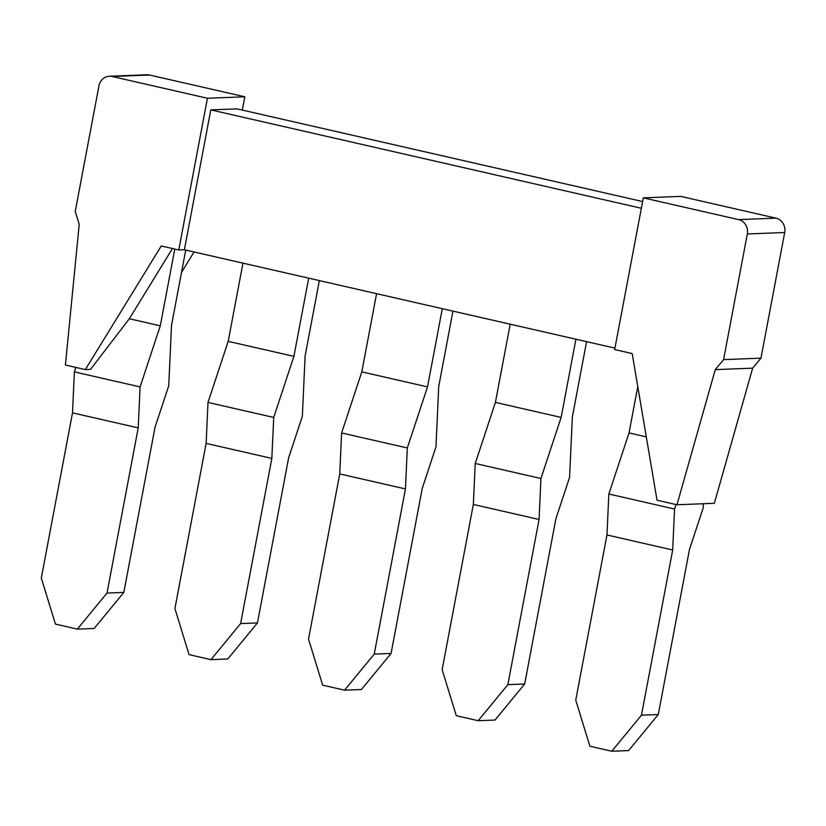 <?xml version="1.0" encoding="UTF-8"?>
<svg xmlns="http://www.w3.org/2000/svg" width="826" height="826" viewBox="0 0 826 826"><rect width="100%" height="100%" fill="white"/><g stroke="black" fill="none" stroke-linecap="round" stroke-linejoin="round"><path stroke-width="1.24" d="M643.33 197.858L614.668 349.574L632.189 353.58L657.031 500.205L676.969 504.769L714.345 503.292L752.651 368.159L760.963 358.154L784.7 232.509A12.111 11.182 87.7 0 0 775.986 218.157L680.707 196.381L643.33 197.858L738.609 219.623A12.111 11.182 87.7 0 1 747.323 233.975L723.586 359.62L715.275 369.635L676.969 504.769M207.44 98.263L112.16 76.488A12.111 11.182 87.7 0 0 109.445 76.24A12.111 11.182 87.7 0 0 98.965 85.842L75.228 211.487L79.224 224.311L65.409 365.03L85.336 369.594L161.256 245.972L178.777 249.979L207.44 98.263L244.816 96.787L242.307 110.085M642.628 201.554L236.969 108.867L210.806 109.889L641.358 208.266M614.936 348.128L184.384 249.762L210.806 109.889M178.777 249.979L184.384 249.762M507.856 684.651L524.675 683.99L495.011 720.045L478.192 720.706L507.856 684.651L539.068 519.471L540.937 478.502L561.133 417.419L575.908 339.218M586.574 341.654L572.346 416.985L569.579 477.376L555.888 518.811L524.675 683.99M539.068 519.471L473.35 504.459L442.147 669.638L456.293 715.698L478.192 720.706M473.35 504.459L475.229 463.489L495.414 402.407L510.2 324.205M561.133 417.419L495.414 402.407M540.937 478.502L475.229 463.489M374.24 654.12L391.059 653.459L361.396 689.514L344.576 690.175L374.24 654.12L405.452 488.94L407.321 447.971L427.517 386.898L442.292 308.687M452.958 311.123L438.73 386.454L435.963 446.845L422.272 488.28L391.059 653.459M405.452 488.94L339.744 473.928L308.532 639.107L322.677 685.167L344.576 690.175M339.744 473.928L341.613 432.958L361.809 371.876L376.584 293.674M427.517 386.898L361.809 371.876M407.321 447.971L341.613 432.958M240.624 623.589L257.444 622.928L227.78 658.983L210.96 659.644L240.624 623.589L271.837 458.409L273.716 417.45L293.901 356.367L308.676 278.155M319.352 280.592L305.114 355.923L302.347 416.314L288.656 457.749L257.444 622.928M271.837 458.409L206.128 443.397L174.916 608.576L189.061 654.646L210.96 659.644M206.128 443.397L207.997 402.427L228.193 341.355L242.968 263.143M293.901 356.367L228.193 341.355M273.716 417.45L207.997 402.427M107.008 593.068L123.828 592.407L94.164 628.462L77.345 629.123L107.008 593.068L138.221 427.878L140.1 386.919L160.285 325.836L174.792 249.07M185.736 250.071L171.498 325.392L168.741 385.794L155.04 427.218L123.828 592.407M138.221 427.878L72.512 412.866L41.3 578.055L55.445 624.115L77.345 629.123M72.512 412.866L74.381 371.906L75.868 367.425M194.048 251.971L181.524 272.353M85.336 369.594L90.53 369.387L129.321 318.764L172.448 248.533M109.445 76.24L146.821 74.763A12.111 11.182 87.7 0 1 149.537 75.021L244.816 96.787M160.285 325.836L129.321 318.764M140.1 386.919L74.381 371.906M606.965 534.98L672.684 549.992L641.472 715.182L611.808 751.237L589.898 746.229L575.753 700.159L606.965 534.98L608.845 494.02L629.03 432.938L637.786 386.62M672.684 549.992L674.553 509.033L608.845 494.02M641.472 715.182L658.291 714.521L628.627 750.576L611.808 751.237M674.553 509.033L676.04 504.552M703.38 503.726L703.194 507.907L689.503 549.331L658.291 714.521M646.304 436.882L629.03 432.938M715.275 369.635L752.651 368.159M723.586 359.62L760.963 358.154M112.16 76.488L149.537 75.021M747.323 233.975L784.7 232.509M738.609 219.623L775.986 218.157"/></g></svg>
